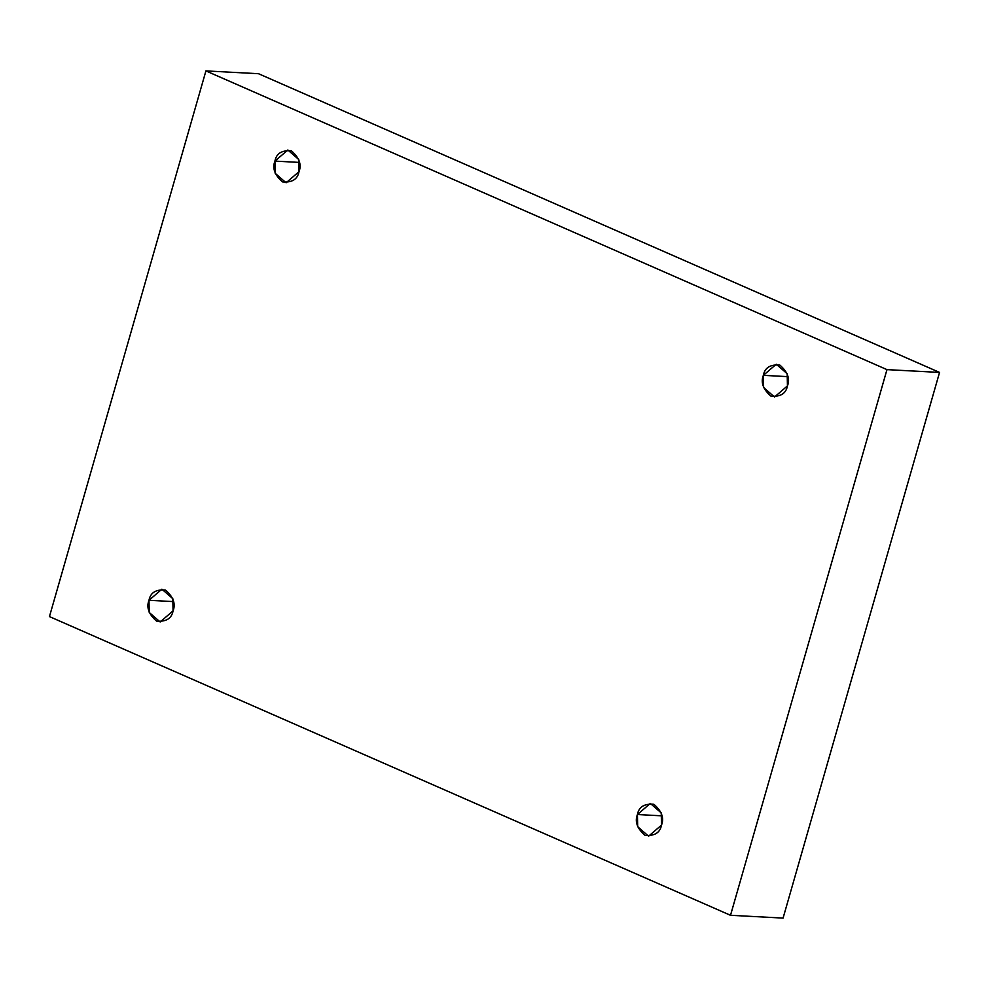 <?xml version="1.0" encoding="UTF-8"?>
<svg xmlns="http://www.w3.org/2000/svg" width="989" height="989" viewBox="0 0 989 989"><rect width="100%" height="100%" fill="white"/><g stroke="black" fill="none" stroke-linecap="round" stroke-linejoin="round"><path stroke-width="1.48" d="M299.494 162.419L274.93 161.108L275.177 173.285L286.093 182.78L298.999 171.666C297.578 179.306 292.089 182.73 282.508 181.914C274.67 175.09 272.136 168.155 274.93 161.108C276.339 153.468 281.84 150.056 291.421 150.86C299.259 157.696 301.793 164.631 298.999 171.666L298.752 159.489L287.836 150.007L274.93 161.108L299.494 162.419M787.924 376.648L763.36 375.338L763.619 387.515L774.523 397.009L787.442 385.895C786.02 393.535 780.519 396.96 770.95 396.144C763.1 389.32 760.566 382.384 763.36 375.338C764.781 367.698 770.283 364.286 779.851 365.089C787.701 371.926 790.223 378.861 787.442 385.895L787.182 373.718L776.266 364.236L763.36 375.338L787.924 376.648M661.987 815.838L637.423 814.528L637.682 826.717L648.586 836.2L661.505 825.098C660.083 832.738 654.582 836.15 645.013 835.346C637.163 828.51 634.629 821.575 637.423 814.528C638.845 806.888 644.346 803.476 653.914 804.292C661.765 811.116 664.287 818.051 661.505 825.098L661.245 812.909L650.329 803.427L637.423 814.528L661.987 815.838M173.557 601.609L148.993 600.298L149.24 612.488L160.156 621.97L173.063 610.868C171.641 618.508 166.152 621.92 156.571 621.104C148.721 614.28 146.199 607.345 148.993 600.298C150.402 592.658 155.903 589.246 165.484 590.05C173.322 596.886 175.857 603.822 173.063 610.868L172.815 598.679L161.899 589.197L148.993 600.298L173.557 601.609M939.55 372.42L258.488 73.705L205.922 70.911L886.972 369.626L939.55 372.42L886.972 369.626L730.512 915.295L49.45 616.58L205.922 70.911L258.488 73.705L939.55 372.42L783.078 918.089L730.512 915.295L783.078 918.089L939.55 372.42M886.972 369.626L205.922 70.911L49.45 616.58L730.512 915.295L886.972 369.626"/></g></svg>
